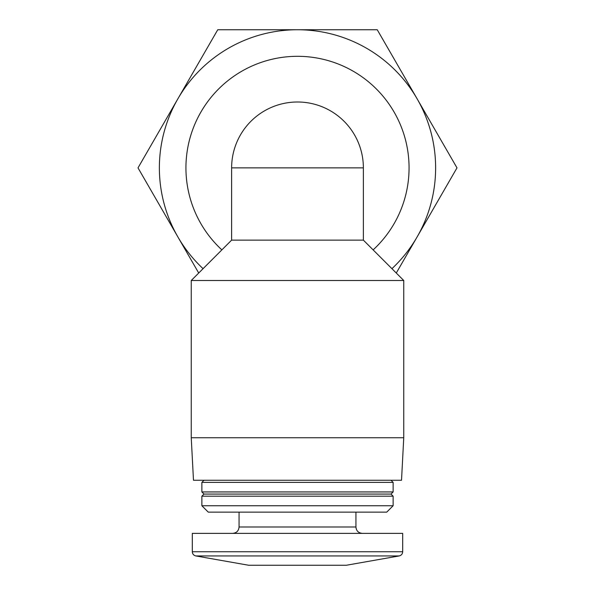 <?xml version="1.0" encoding="UTF-8"?>
<svg xmlns="http://www.w3.org/2000/svg" width="595" height="595" viewBox="0 0 595 595"><rect width="100%" height="100%" fill="white"/><g stroke="black" fill="none" stroke-linecap="round" stroke-linejoin="round"><path stroke-width="0.89" d="M221.868 249.885A111.562 111.562 0 0 1 297.5 56.309A111.562 111.562 0 0 1 373.132 249.885M191.248 280.498L403.752 280.498L403.752 437.749L191.248 437.749L191.248 280.498L231.626 240.127L363.374 240.127L363.374 167.872L231.626 167.872A65.874 65.874 0 0 1 297.5 101.998A65.874 65.874 0 0 1 363.374 167.872M396.277 273.031L456.99 167.872L377.245 29.75L217.755 29.75L138.01 167.872L198.723 273.031M203.074 268.68A138.122 138.122 0 0 1 297.5 29.75A138.122 138.122 0 0 1 391.927 268.68M231.626 167.872L231.626 240.127M195.822 555.938L399.178 555.938L346.372 565.25L248.628 565.25L195.822 555.938C193.643 555.395 192.475 553.997 192.311 551.751L192.311 533.373L402.689 533.373L402.689 551.751L192.311 551.751M239.064 512.124L239.064 526.999C238.684 530.874 236.557 532.994 232.69 533.373M201.876 505.75L208.25 512.124L386.75 512.124L393.124 505.75L393.124 496.185L201.876 496.185L201.876 505.75L393.124 505.75M201.876 496.185L204.003 494.066L390.997 494.066L393.124 496.185M201.876 491.939L393.124 491.939L393.124 482.374L201.876 482.374L201.876 491.939L204.003 494.066M204.003 480.247L201.876 482.374M191.248 437.749L193.479 480.247L401.521 480.247L403.752 437.749M239.064 526.999L355.936 526.999C356.279 530.837 358.406 532.964 362.31 533.373M363.374 240.127L403.752 280.498M399.178 555.938C401.357 555.395 402.525 553.997 402.689 551.751M355.936 526.999L355.936 512.124M390.997 494.066L393.124 491.939M390.997 480.247L393.124 482.374"/></g></svg>
